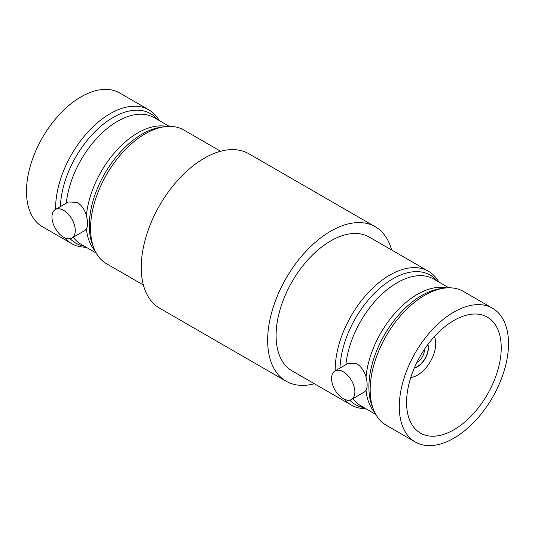<?xml version="1.0" encoding="UTF-8"?>
<svg xmlns="http://www.w3.org/2000/svg" width="535" height="535" viewBox="0 0 535 535"><rect width="100%" height="100%" fill="white"/><g stroke="black" fill="none" stroke-linecap="round" stroke-linejoin="round"><path stroke-width="0.8" d="M55.62 209.372A77.227 44.592 -60 0 1 110.223 113.641A77.227 44.592 -60 0 1 148.837 109.815L119.713 92.996A77.227 44.592 120 0 0 81.099 96.822A77.227 44.592 120 0 0 30.642 164.88A77.227 44.592 120 0 0 42.479 226.766L71.61 243.579A77.227 44.592 -60 0 1 64.681 237.787M86.108 247.197A77.227 44.592 -60 0 1 71.61 243.579M148.837 109.815A77.227 44.592 -60 0 1 159.223 120.562M71.857 238.048L84.898 230.518L86.416 228.993C87.9 226.037 87.9 221.557 86.416 215.545C84.657 209.586 81.628 205.213 77.328 202.411L68.42 201.983L55.386 209.513A16.478 9.51 60 0 1 63.625 210.329A16.478 9.51 60 0 1 74.385 224.847A16.478 9.51 60 0 1 71.857 238.048A16.478 9.51 60 0 1 63.625 237.232A16.478 9.51 60 0 1 52.858 222.714A16.478 9.51 60 0 1 55.386 209.513M143.393 285.021L106.559 263.762A77.227 44.592 -60 0 1 94.16 248.828A77.227 44.592 -60 0 1 145.172 133.817A77.227 44.592 -60 0 1 164.66 126.715A77.227 44.592 -60 0 1 183.786 129.992L220.621 151.258M391.607 249.979A89.178 51.487 120 0 0 375.289 226.76L248.882 153.779A89.178 51.487 120 0 0 204.296 158.2A89.178 51.487 120 0 0 146.042 236.784A89.178 51.487 120 0 0 159.711 308.24L286.118 381.221A89.178 51.487 120 0 0 314.379 383.742M375.289 226.76A89.178 51.487 120 0 0 330.704 231.18A89.178 51.487 120 0 0 272.449 309.758A89.178 51.487 120 0 0 286.118 381.221M335.224 370.802A77.227 44.592 -60 0 1 389.828 275.064A77.227 44.592 -60 0 1 428.441 271.238L369.317 237.105A77.227 44.592 120 0 0 330.704 240.931A77.227 44.592 120 0 0 280.246 308.989A77.227 44.592 120 0 0 292.09 370.875L351.214 405.008A77.227 44.592 -60 0 1 344.286 399.217M428.441 271.238A77.227 44.592 -60 0 1 438.827 281.992M365.713 408.626A77.227 44.592 -60 0 1 351.214 405.008M334.99 370.942A16.478 9.51 -120 0 0 332.462 384.143A16.478 9.51 -120 0 0 343.229 398.662A16.478 9.51 -120 0 0 351.462 399.478A16.478 9.51 -120 0 0 353.989 386.277A16.478 9.51 -120 0 0 343.229 371.758A16.478 9.51 -120 0 0 334.99 370.942L348.024 363.412L356.932 363.84C361.232 366.635 364.261 371.009 366.02 376.968A73.114 42.211 -60 0 1 417.394 294.344A73.114 42.211 -60 0 1 446.524 287.904M374.687 412.338A73.114 42.211 -60 0 1 366.02 390.423L364.502 391.948L351.462 399.478M366.02 390.423C367.505 387.487 367.505 383 366.02 376.968M415.287 442.004L386.163 425.185A77.227 44.592 -60 0 1 373.764 410.258A77.227 44.592 -60 0 1 424.777 295.246A77.227 44.592 -60 0 1 444.264 288.144A77.227 44.592 -60 0 1 463.39 291.421L492.521 308.234A77.227 44.592 120 0 0 453.901 312.059A77.227 44.592 120 0 0 403.45 380.117A77.227 44.592 120 0 0 415.287 442.004A77.227 44.592 120 0 0 453.901 438.178A77.227 44.592 120 0 0 504.358 370.12A77.227 44.592 120 0 0 492.521 308.234M453.901 320.465A66.935 38.647 120 0 0 410.178 379.449A66.935 38.647 120 0 0 420.436 433.082A66.935 38.647 120 0 0 453.901 429.772A66.935 38.647 120 0 0 497.63 370.788A66.935 38.647 120 0 0 487.372 317.155A66.935 38.647 120 0 0 453.901 320.465M410.773 377.516A25.74 14.866 120 0 0 417.494 375.122A25.74 14.866 120 0 0 434.413 336.568M414.324 368A15.448 8.921 120 0 0 417.494 366.709A15.448 8.921 120 0 0 427.946 344.406M414.451 367.705A15.14 8.741 120 0 0 417.494 366.462A15.14 8.741 120 0 0 427.759 344.66M416.939 362.322A9.71 5.604 120 0 0 417.494 362.028A9.71 5.604 120 0 0 424.342 349.509M84.51 246.274A74.766 43.168 -60 0 1 70.152 238.69M60.408 206.61A74.766 43.168 -60 0 1 113.239 117.392A74.766 43.168 -60 0 1 157.618 119.639M96.173 253.008L81.052 244.274A73.114 42.211 -60 0 1 73.262 237.239M66.307 203.206A73.114 42.211 -60 0 1 117.606 121.264A73.114 42.211 -60 0 1 154.167 117.646L169.287 126.374M86.416 215.545A73.114 42.211 -60 0 1 137.789 132.914A73.114 42.211 -60 0 1 166.92 126.474M95.083 250.908A73.114 42.211 -60 0 1 86.416 228.993M94.16 248.828L92.769 245.431A74.766 43.168 -60 0 1 142.156 134.084A74.766 43.168 -60 0 1 161.022 127.216L164.66 126.715M340.013 368.04A74.766 43.168 -60 0 1 392.844 278.822A74.766 43.168 -60 0 1 437.222 281.069M364.114 407.697A74.766 43.168 -60 0 1 349.756 400.12M345.911 364.636A73.114 42.211 -60 0 1 397.211 282.694A73.114 42.211 -60 0 1 433.771 279.069L448.892 287.803M375.777 414.438L360.657 405.704A73.114 42.211 -60 0 1 352.859 398.669M373.764 410.258L372.373 406.861A74.766 43.168 -60 0 1 421.761 295.514A74.766 43.168 -60 0 1 440.626 288.639L444.264 288.144"/></g></svg>
